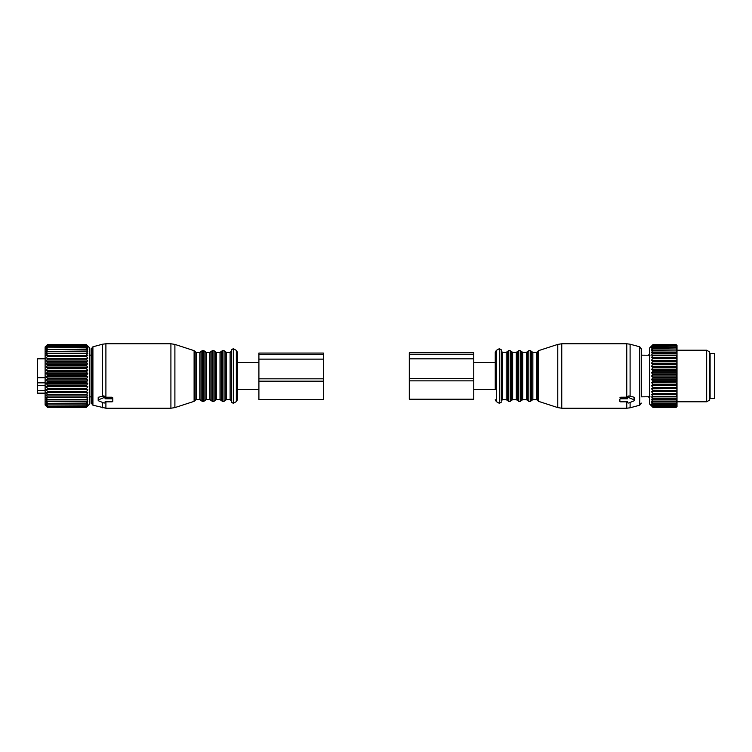 <?xml version="1.0" encoding="UTF-8"?>
<svg xmlns="http://www.w3.org/2000/svg" width="752" height="752" viewBox="0 0 752 752"><rect width="100%" height="100%" fill="white"/><g stroke="black" fill="none" stroke-linecap="round" stroke-linejoin="round"><path stroke-width="1.13" d="M45.12 385.297L37.6 385.297L37.6 393.193L45.12 393.193M37.6 393.099L45.12 393.099M37.6 390.457L45.12 390.457M37.6 385.297L37.6 382.834L45.12 382.834M37.6 382.834L37.6 377.739L45.12 377.739M45.12 358.807L37.6 358.807L37.6 377.739M87.74 346.399L86.377 344.632L89.808 348.073L89.808 403.927L86.377 407.34L47.479 407.302L86.377 407.302L87.768 405.789L86.377 407.001L47.479 406.879L86.377 407.001M86.377 344.867L47.479 344.783L46.088 346.07L47.479 344.632L86.377 344.632L47.479 344.632L45.12 346.992L45.12 405.008L47.479 407.34M86.377 403.758L47.479 403.41L86.377 403.758L87.768 403.11L86.377 404.924L47.479 404.924L86.377 404.924M86.377 406.879L87.768 405.243L86.377 406.277L87.768 404.35L86.377 405.196M87.74 347.114L86.377 346.211L87.74 348.185M87.768 346.437L86.377 345.309L47.479 345.469L86.377 345.309M87.768 347.161L86.377 345.469M87.768 348.232L86.377 347.48L47.479 347.791L86.377 347.48M86.377 403.41L87.768 401.53L86.377 401.982L87.768 399.65L86.377 399.895L87.768 397.488L86.377 397.507L87.768 395.054L86.377 394.866L87.768 392.394L86.377 391.999L87.768 389.536L86.377 388.934L87.768 386.509L86.377 385.71L87.768 383.36L86.377 382.364L87.768 380.117L86.377 378.952L87.768 376.827L86.377 375.502L87.768 373.528L86.377 372.052L87.768 370.257L86.377 368.649L87.768 367.051L86.377 365.34L86.377 364.664L87.768 363.959L86.377 362.163L86.377 361.515L87.768 361.016L86.377 359.146L86.377 358.544L87.768 358.253L86.377 356.335L86.377 355.781L87.768 355.696L86.377 353.769L86.377 353.261L87.768 353.393L86.377 351.466L87.768 351.372L86.377 349.088L87.768 349.642L86.377 347.791M86.377 406.277L47.479 406.277L86.377 406.089M86.377 344.783L47.479 344.783M86.377 346.446L47.479 346.446L86.377 346.211M86.377 349.464L47.479 349.464L86.377 349.088M86.377 351.466L47.479 351.466L86.377 351.024M86.377 353.769L47.479 353.769L47.479 353.261L86.377 353.261M86.377 356.335L47.479 356.335L47.479 355.781L86.377 355.781M86.377 359.146L47.479 359.146L47.479 358.544L86.377 358.544M86.377 362.163L47.479 362.163L47.479 361.515L86.377 361.515M86.377 365.34L47.479 365.34L47.479 364.664L86.377 364.664M86.377 367.954L47.479 367.954L47.479 368.649L86.377 368.649M86.377 371.338L47.479 371.338L47.479 372.052L86.377 372.052M86.377 374.778L47.479 374.778L47.479 375.502L86.377 375.502M86.377 378.228L47.479 378.228L47.479 378.952L86.377 378.952M86.377 381.659L47.479 381.659L47.479 382.364L86.377 382.364M86.377 385.71L47.479 385.71L47.479 385.015L86.377 385.015M86.377 388.934L47.479 388.934L47.479 388.267L86.377 388.267M86.377 391.999L47.479 391.999L47.479 391.369L86.377 391.369M86.377 394.866L47.479 394.866L47.479 394.283L86.377 394.283M86.377 397.507L47.479 397.507L47.479 396.981L86.377 396.981M86.377 399.895L47.479 399.895L47.479 399.415L86.377 399.415M86.377 401.568L47.479 401.568L86.377 401.982M47.479 407.001L46.088 405.789L47.479 407.302M47.479 406.277L46.088 405.243L47.479 406.879M47.479 405.196L46.088 404.35L47.479 406.089M47.479 403.758L46.088 403.11L47.479 404.924M47.479 399.895L46.088 399.65L47.479 401.568M47.479 397.507L46.088 397.488L47.479 399.415M87.768 395.054L46.088 395.054L47.479 396.981M46.088 395.054L47.479 394.866M87.768 392.394L46.088 392.394L47.479 394.283M46.088 392.394L47.479 391.999M87.768 389.536L46.088 389.536L47.479 391.369M46.088 389.536L47.479 388.934M87.768 386.509L46.088 386.509L47.479 388.267M46.088 386.509L47.479 385.71M87.768 383.36L46.088 383.36L47.479 385.015M46.088 383.36L47.479 382.364M87.768 380.117L46.088 380.117L47.479 381.659M46.088 380.117L47.479 378.952M87.768 376.827L46.088 376.827L47.479 378.228M46.088 376.827L47.479 375.502M87.768 373.528L46.088 373.528L47.479 374.778M46.088 373.528L47.479 372.052M87.768 370.257L46.088 370.257L47.479 371.338M46.088 370.257L47.479 368.649M87.768 367.051L46.088 367.051L47.479 367.954M46.088 367.051L47.479 365.34M87.768 363.959L46.088 363.959L47.479 364.664M46.088 363.959L47.479 362.163M87.768 361.016L46.088 361.016L47.479 361.515M46.088 361.016L47.479 359.146M87.768 358.253L47.479 358.544M46.088 358.253L47.479 356.335M87.768 355.696L47.479 355.781M46.088 355.696L47.479 353.769M47.479 351.466L46.088 353.393L47.479 353.261M47.479 349.464L46.088 351.372L47.479 351.024M47.479 347.791L46.088 349.642L47.479 349.088M47.479 346.446L46.088 348.232L47.479 347.48M47.479 345.469L46.088 347.161L47.479 346.211M47.479 344.867L46.088 346.437L47.479 345.309M47.479 401.982L46.088 401.53L47.479 403.41M258.904 362.464L237.416 362.464L237.416 385.569M236.344 401.596L236.344 350.404L237.416 352.265L237.416 399.735L236.344 401.596L233.336 403.326L233.336 348.674L231.4 349.783L231.4 402.217L233.336 403.326M231.4 383.379L231.4 349.783M231.4 383.012L231.4 351.081L230.112 352.368L230.112 399.632L231.4 400.919M92.91 405.196L92.91 346.804L91.312 348.872L91.312 403.128L92.91 405.196L105.9 408.233L170.911 408.233L170.911 343.767L174.896 344.407L174.896 407.593L170.911 408.233M92.91 346.804L102.563 344.209L102.563 396.238L98.615 397.197L98.615 398.25M102.563 396.238L103.776 395.881L105.064 396.567L105.064 398.786L111.945 398.786A0.855 0.611 180 0 1 112.8 399.397L112.8 401.22A0.855 0.611 180 0 1 111.945 401.831L105.064 401.831L105.064 402.414L105.064 401.831M102.563 344.209L105.9 343.767L105.9 397.216L105.064 397.197M105.9 397.216L111.945 397.216L112.8 397.855L112.8 399.679M112.8 397.855L112.8 399.397M98.615 397.197L98.615 399.782A0.855 0.611 180 0 0 98.615 400.835L103.776 402.94A0.855 0.611 180 0 0 105.064 402.414M98.615 399.782L103.776 397.676A0.855 0.611 180 0 1 105.064 398.203L105.064 398.786M105.064 396.567L105.064 398.203M91.312 396.84L90.278 396.83A1.936 1.936 0 0 1 89.808 397.263M89.808 354.737A1.936 1.936 0 0 1 90.278 355.17L89.808 355.226M258.904 354.577L323.36 354.577L323.36 353.064L258.904 353.064L258.904 399.509L323.36 399.509L323.36 378.82L258.904 378.82M323.36 354.577L323.36 378.82M714.4 398.56L714.4 353.44L710.104 353.44L710.104 398.56L714.4 398.56M676.151 377.363L652.952 377.363L651.552 376L677.016 376L676.151 378.087L652.952 378.087L651.552 379.299L652.952 381.518L676.151 381.518L677.016 382.148L677.016 379.882L676.151 381.518M677.016 376L676.151 374.637L677.016 373.171L677.016 375.464M651.552 376L652.952 374.637L676.151 374.637M652.952 370.482L652.952 371.197L676.151 371.197L676.151 370.482L652.952 370.482L651.552 369.448L652.952 367.813L676.151 367.813L677.016 368.809L677.016 366.6L676.151 367.813M652.952 381.518L651.552 382.552L652.952 384.187L651.552 385.729L652.952 387.468L652.952 388.135L651.552 388.793L652.952 390.608L652.952 391.247L651.552 391.698L652.952 393.578L652.952 394.17L651.552 394.405L652.952 396.332L652.952 396.877L651.552 396.896L652.952 398.833L652.952 399.321L651.552 399.133L652.952 401.06L651.552 401.089L652.952 402.987L651.552 402.743L652.952 404.576L651.552 404.068L652.952 406.042L651.552 405.055L652.952 406.851L651.552 405.685L652.952 407.293L651.552 405.958L652.952 407.368L649.512 403.927L649.512 348.073L652.952 344.632L651.552 346.042L652.952 344.707L651.552 346.315L652.952 345.149L651.552 346.945L652.952 345.958L651.552 347.932L652.952 347.133L651.552 349.257L652.952 348.655L651.552 350.911L652.952 350.507L651.552 352.867L652.952 352.679L651.552 355.104L652.952 355.123L651.552 357.595L652.952 357.83L651.552 360.302L652.952 360.753L651.552 363.207L652.952 363.865L651.552 366.271L652.952 367.813M652.952 377.363L652.952 378.087M652.952 371.197L651.552 372.701L652.952 374.637M651.552 379.299L677.016 379.299L677.016 376.536M677.016 378.829L676.151 378.087M677.016 379.299L677.016 379.882M651.552 382.552L677.016 382.148M677.016 382.552L677.016 385.4L676.151 384.883L652.952 384.883M651.552 385.729L677.016 385.4M677.016 385.729L677.016 388.54L652.952 388.135M651.552 388.793L677.016 388.54M677.016 388.793L677.016 391.519L676.151 390.608L652.952 390.608M651.552 391.698L677.016 391.519M677.016 391.698L677.016 394.321L676.151 393.578L652.952 393.578M651.552 394.405L677.016 394.321M677.016 394.405L677.016 396.887L676.151 396.332L652.952 396.332M651.552 396.896L677.016 396.887M677.016 396.896L677.016 406.512L676.151 407.368L652.952 407.368M651.552 355.104L677.016 355.104L677.016 345.488L676.151 344.632L676.687 345.159M677.016 355.104L677.016 356.843L676.151 355.668L652.952 355.668M651.552 357.595L677.016 357.595L677.016 356.843M677.016 357.595L677.016 359.569L676.151 358.422L652.952 358.422M651.552 360.302L677.016 360.302L677.016 359.569M677.016 360.302L677.016 362.502L676.151 361.392L652.952 361.392M651.552 363.207L677.016 363.207L677.016 362.502M677.016 363.207L677.016 365.594L676.151 364.532L652.952 364.532M651.552 366.271L677.016 366.271L677.016 365.594M651.552 369.448L677.016 369.448L677.016 368.809M677.016 369.448L677.016 372.118L676.151 371.197M651.552 372.701L677.016 372.701L677.016 372.118M677.016 372.701L677.016 373.171M652.952 373.913L676.151 373.913M677.016 369.852L676.151 370.482M652.952 367.117L676.151 367.117M652.952 363.865L676.151 363.865L676.151 364.532M677.016 363.46L676.151 363.865M652.952 360.753L676.151 360.753L676.151 361.392M677.016 360.481L676.151 360.753M652.952 357.83L676.151 357.83L676.151 358.422M677.016 357.679L676.151 357.83M652.952 355.123L676.151 355.123L676.151 355.668M677.016 355.113L676.151 355.123M677.016 354.352L676.151 353.167L652.952 353.167M652.952 352.679L676.151 352.679L676.151 353.167M677.016 352.791L676.151 352.679M677.016 352.115L676.151 350.94L652.952 350.94M652.952 350.507L676.151 350.94M677.016 350.752L676.151 350.507M677.016 350.169L676.151 349.013L652.952 349.013M652.952 348.655L676.151 349.013M677.016 349.022L676.151 348.655M677.016 348.543L676.151 347.424L652.952 347.424M652.952 347.133L676.151 347.424M677.016 347.621L676.151 347.133M677.016 347.245L676.151 346.174L652.952 346.174M652.952 345.958L676.151 346.174M677.016 346.559L676.151 345.958M677.016 346.296L676.151 345.281L652.952 345.281M652.952 345.149L676.151 345.281M677.016 345.854L676.151 345.149M677.016 345.713L676.151 344.773L652.952 344.773M652.952 344.707L676.151 344.773M677.016 345.525L676.151 344.707M652.952 344.632L676.151 344.632M677.016 389.498L676.151 390.608M652.952 387.468L676.151 387.468L676.151 388.135M677.016 386.406L676.151 387.468M652.952 384.187L676.151 384.187L676.151 384.883M677.016 383.191L676.151 384.187M652.952 380.803L676.151 380.803M652.952 391.247L676.151 391.247M677.016 392.431L676.151 393.578M652.952 394.17L676.151 394.17M677.016 395.157L676.151 396.332M652.952 396.877L676.151 396.877M652.952 398.833L676.151 398.833L677.016 397.648M677.016 399.209L676.151 398.833M652.952 399.321L676.151 399.321M652.952 401.06L676.151 401.06L677.016 399.885M677.016 401.248L676.151 401.06M652.952 401.493L676.151 401.493M652.952 402.987L676.151 402.987L677.016 401.831M677.016 402.978L676.151 402.987M652.952 403.345L676.151 403.345M652.952 404.576L676.151 404.576L677.016 403.457M677.016 404.379L676.151 404.576M652.952 404.867L676.151 404.867M652.952 405.826L676.151 405.826L677.016 404.755M677.016 405.441L676.151 405.826M652.952 406.042L676.151 406.042M652.952 406.719L676.151 406.719L677.016 405.704M677.016 406.146L676.151 406.719M652.952 406.851L676.151 406.851M652.952 407.227L676.151 407.227L677.016 406.287M677.016 406.475L676.151 407.227M652.952 407.293L676.151 407.293M676.687 406.841L676.151 407.368M677.016 350.216L706.664 350.216L706.664 401.784L677.016 401.784M706.664 401.784L709.672 400.045L709.672 351.955L706.664 350.216M473.76 389.536L495.248 389.536L495.248 352.265L495.248 362.464L473.76 362.464M501.264 401.154L501.264 349.783L501.264 352.086L501.264 351.081L502.552 352.368L502.552 399.632L501.264 400.919L501.264 399.914L501.264 401.154M649.991 396.746L641.353 396.84L641.353 348.872L641.353 355.16L649.991 355.254M619.864 397.855L620.72 397.216L627.6 397.197L628.888 395.881L634.039 397.197L634.039 399.782L628.888 397.676A0.855 0.611 180 0 0 627.6 398.203L627.6 398.786L620.72 398.786A0.855 0.611 180 0 0 619.864 399.397L619.864 401.22A0.855 0.611 180 0 0 620.72 401.831L627.6 401.831L627.6 402.414A0.855 0.611 180 0 0 628.888 402.94L634.039 400.835A0.855 0.611 180 0 0 634.039 399.782M634.039 398.25L634.039 397.197M627.6 397.197L627.6 398.786M627.6 396.567L627.6 398.203M627.6 402.414L627.6 401.831M648.45 355.17A1.936 1.936 180 0 1 649.512 354.465M648.45 396.83A1.936 1.936 0 0 0 649.512 397.535A1.936 1.936 0 0 1 648.45 396.83M409.304 354.277L473.76 354.277L473.76 352.763L409.304 352.763L409.304 399.199L473.76 399.199L473.76 378.51L409.304 378.51M473.76 354.277L473.76 378.51M226.455 399.632L225.243 400.496L225.243 351.504L226.455 352.368L226.455 399.632L230.112 399.632M225.243 351.504L224.03 350.648L224.03 401.352L225.243 400.496M224.03 350.648L222.442 350.648L222.442 401.352L224.03 401.352M222.442 350.648L221.229 351.504L221.229 400.496L222.442 401.352M216.36 352.368L216.36 399.632L215.147 400.496L215.147 351.504L216.36 352.368L220.016 352.368L220.016 399.632L221.229 400.496M215.147 351.504L213.935 350.648L213.935 401.352L215.147 400.496M213.935 350.648L212.346 350.648L212.346 401.352L213.935 401.352M212.346 350.648L211.133 351.504L211.133 400.496L212.346 401.352M206.264 352.368L206.264 399.632L205.052 400.496L205.052 351.504L206.264 352.368L209.911 352.368L209.911 399.632L211.133 400.496M205.052 351.504L203.83 350.648L203.83 401.352L205.052 400.496M203.83 350.648L202.25 350.648L202.25 401.352L203.83 401.352M202.25 350.648L201.028 351.504L201.028 400.496L202.25 401.352M196.169 352.368L196.169 399.632L194.937 400.525L194.937 351.475L196.169 352.368L199.816 352.368L199.816 399.632L201.028 400.496M194.937 351.475L194.11 350.648L194.11 401.352L174.896 407.593M102.563 402.442L102.563 407.791M105.9 401.831L105.9 408.233M103.776 395.881L103.776 397.676M111.945 397.216L111.945 398.786M258.904 381.17L323.36 381.17M258.904 359.136L323.36 359.136M495.248 399.735L496.32 401.596L496.32 350.404L495.248 352.265M496.32 350.404L499.328 348.674L499.328 403.326L501.264 402.217M506.199 352.368L507.421 351.504L507.421 400.496L506.199 399.632L506.199 352.368L502.552 352.368M507.421 400.496L508.634 401.352L508.634 350.648L507.421 351.504M508.634 401.352L510.223 401.352L510.223 350.648L508.634 350.648M511.435 399.5L511.435 351.504L511.435 399.5M516.304 399.632L516.304 352.368L517.517 351.504L517.517 400.496L516.304 399.632L512.648 399.632L512.648 352.368L510.223 350.648M517.517 400.496L518.73 401.352L518.73 350.648L517.517 351.504M518.73 401.352L520.318 401.352L520.318 350.648L518.73 350.648M520.318 401.352L521.531 400.496L521.531 351.504L520.318 350.648M526.4 399.632L526.4 352.368L527.613 351.504L527.613 400.496L526.4 399.632L522.743 399.632L522.743 352.368L521.531 351.504M527.613 400.496L528.835 401.352L528.835 350.648L527.613 351.504M528.835 401.352L530.414 401.352L530.414 350.648L528.835 350.648M530.414 401.352L531.626 400.496L531.626 351.504L530.414 350.648M536.496 399.632L536.496 352.368L537.727 351.475L537.727 400.525L536.496 399.632L532.848 399.632L532.848 352.368L531.626 351.504M641.353 403.128L639.755 405.196L639.755 346.804L641.353 348.872M537.727 400.525L538.554 401.352L538.554 350.648L557.768 344.407L557.768 407.593L561.753 408.233L561.753 343.767L557.768 344.407M639.755 405.196L630.101 407.791L630.101 402.442M630.101 396.238L630.101 344.209L639.755 346.804M630.101 407.791L626.764 408.233L626.764 401.831M626.764 397.216L626.764 343.767L630.101 344.209M620.72 397.216L620.72 398.786M628.888 395.881L628.888 397.676M409.304 380.86L473.76 380.86M409.304 358.836L473.76 358.836M237.416 389.536L258.904 389.536M236.344 350.404L233.336 348.674M226.455 352.368L230.112 352.368M220.016 352.368L221.229 351.504M216.36 399.632L220.016 399.632M209.911 352.368L211.133 351.504M206.264 399.632L209.911 399.632M199.816 352.368L201.028 351.504M196.169 399.632L199.816 399.632M194.937 400.525L194.11 401.352M194.11 350.648L174.896 344.407M105.9 343.767L170.911 343.767M98.192 397.648L98.192 400.308M90.278 355.16L91.312 355.16M709.239 396.953L710.104 397.808M709.239 355.047L710.104 354.192M496.32 401.596L499.328 403.326M499.328 348.674L501.264 349.783M506.199 399.632L502.552 399.632M510.223 401.352L512.648 399.632M516.304 352.368L512.648 352.368M522.743 399.632L521.531 400.496M526.4 352.368L522.743 352.368M532.848 399.632L531.626 400.496M536.496 352.368L532.848 352.368M538.554 401.352L557.768 407.593M537.727 351.475L538.554 350.648M626.764 408.233L561.753 408.233M626.764 343.767L561.753 343.767M634.472 397.648L634.472 400.308"/></g></svg>
